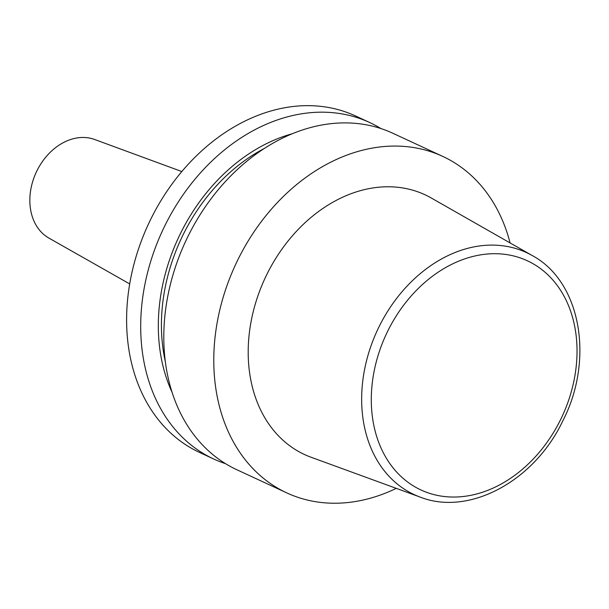 <?xml version="1.0" encoding="UTF-8"?>
<svg xmlns="http://www.w3.org/2000/svg" width="609" height="609" viewBox="0 0 609 609"><rect width="100%" height="100%" fill="white"/><g stroke="black" fill="none" stroke-linecap="round" stroke-linejoin="round"><path stroke-width="0.91" d="M396.276 488.365A185.44 142.476 -65.1 0 1 286.976 492.986A185.44 142.476 -65.1 0 1 286.755 492.879A185.44 142.476 -65.1 0 1 235.439 264.862A185.44 142.476 -65.1 0 1 442.545 156.307A185.44 142.476 -65.1 0 1 442.773 156.414A185.44 142.476 -65.1 0 1 510.083 242.93M236.992 469.805A185.44 142.476 -65.1 0 1 236.764 469.699A185.44 142.476 -65.1 0 1 185.456 241.682A185.44 142.476 -65.1 0 1 392.554 133.127A185.44 142.476 -65.1 0 1 392.782 133.234A185.44 142.476 -65.1 0 1 393.011 133.333M419.837 496.967A133.401 102.495 -65.1 0 0 420.271 497.127L311.1 457.252A143.176 110.001 -65.1 0 1 304.706 454.619A143.176 110.001 -65.1 0 1 264.862 278.602A143.176 110.001 -65.1 0 1 424.816 194.674A143.176 110.001 -65.1 0 1 431.309 198.016L532.274 255.582A133.401 102.495 -65.1 0 0 531.87 255.354C580.94 281.236 594.559 359.66 562.663 421.177C534.321 481.026 469.037 516.63 419.837 496.967A133.401 102.495 -65.1 0 1 414.31 494.668A133.401 102.495 -65.1 0 1 377.184 330.664A133.401 102.495 -65.1 0 1 526.222 252.469A133.401 102.495 -65.1 0 1 531.87 255.354M199.805 452.563A185.44 142.476 -65.1 0 1 199.577 452.457A185.44 142.476 -65.1 0 1 148.269 224.439A185.44 142.476 -65.1 0 1 355.367 115.885A185.44 142.476 -65.1 0 1 355.595 115.984A185.44 142.476 -65.1 0 1 355.823 116.091M225.528 463.677A185.44 142.476 -65.1 0 1 213.896 459.102A185.44 142.476 -65.1 0 1 213.668 458.996A185.44 142.476 -65.1 0 1 162.359 230.971A185.44 142.476 -65.1 0 1 369.465 122.417A185.44 142.476 -65.1 0 1 369.686 122.523A185.44 142.476 -65.1 0 1 380.922 128.552M129.702 283.923L48.926 238.096A54.452 41.838 -65.1 0 1 36.22 172.301A54.452 41.838 -65.1 0 1 94.646 139.491L181.809 171.54M172.141 392.462A170.124 130.699 -65.1 0 1 292.076 133.805M421.169 490.07A126.345 97.067 -65.1 0 1 386.007 334.737A126.345 97.067 -65.1 0 1 527.158 260.682A126.345 97.067 -65.1 0 1 562.32 416.008A126.345 97.067 -65.1 0 1 421.169 490.07M165.343 361.655A166.31 127.776 -65.1 0 1 264.169 148.527M392.782 133.234L442.773 156.414M355.595 115.984L369.686 122.523M199.577 452.457L213.668 458.996M236.764 469.699L286.755 492.879"/></g></svg>
